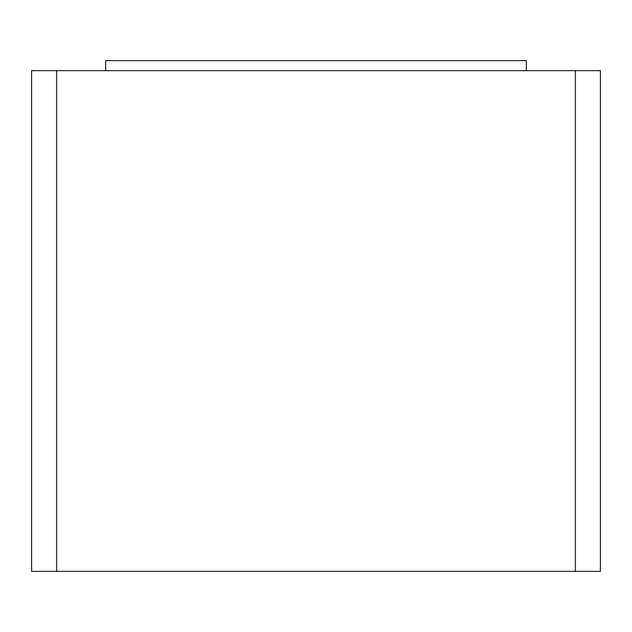 <?xml version="1.0" encoding="UTF-8"?>
<svg xmlns="http://www.w3.org/2000/svg" width="632" height="632" viewBox="0 0 632 632"><rect width="100%" height="100%" fill="white"/><g stroke="black" fill="none" stroke-linecap="round" stroke-linejoin="round"><path stroke-width="0.95" d="M575.365 571.36L56.635 571.36L56.635 70.658L575.365 70.658L575.365 571.36L600.4 571.36L600.4 70.658L575.365 70.658M56.635 70.658L31.6 70.658L31.6 571.36L56.635 571.36M105.702 70.658L105.702 60.64L526.298 60.64L526.298 70.658"/></g></svg>
